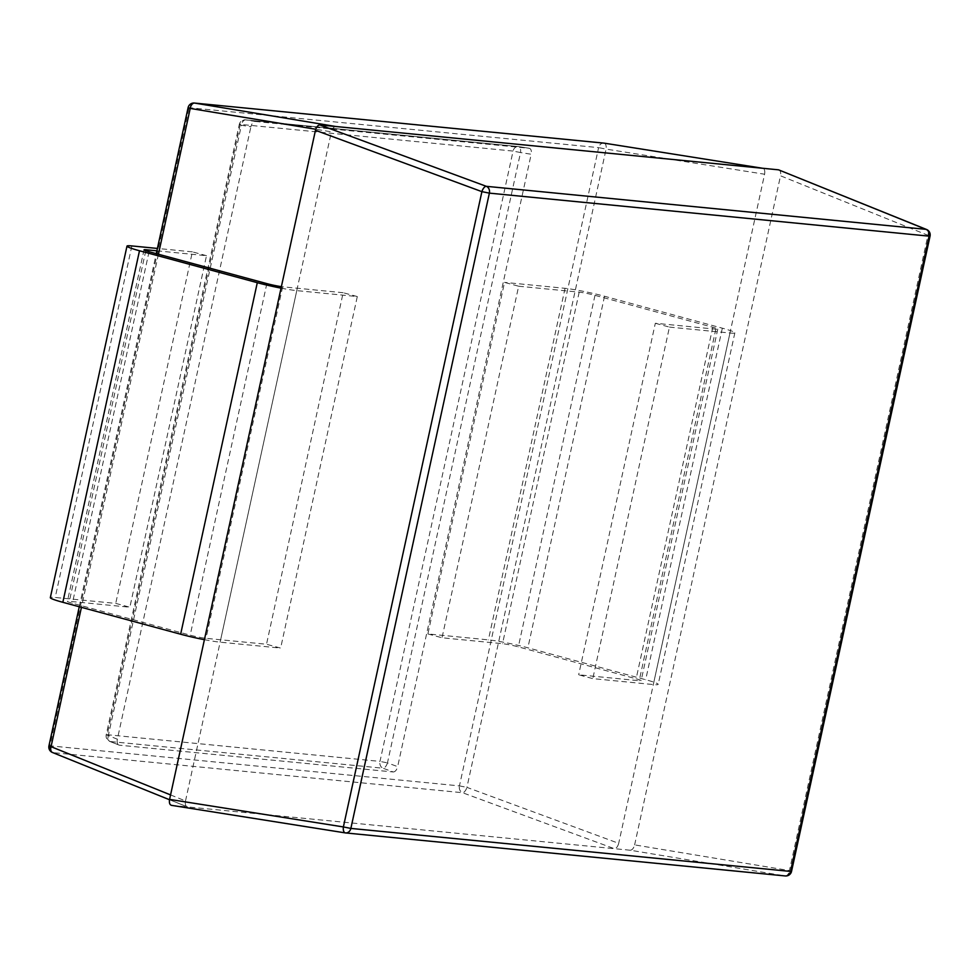 <?xml version="1.0" encoding="UTF-8"?>
<svg xmlns="http://www.w3.org/2000/svg" width="979" height="979" viewBox="0 0 979 979"><rect width="100%" height="100%" fill="white"/><g stroke="black" fill="none" stroke-linecap="round" stroke-linejoin="round"><path stroke-width="0.73" stroke-dasharray="4.89 3.67" d="M427.884 633.939L442.018 637.77L502.533 643.692A11.638 0.893 -167.7 0 1 518.332 646.862L636.13 678.79A11.638 0.893 -167.7 0 1 641.135 680.65A11.638 0.893 -167.7 0 1 639.189 680.723L578.662 674.8L592.797 678.631L653.323 684.554A29.101 2.227 12.3 0 0 658.194 684.37A29.101 2.227 12.3 0 0 645.687 679.72L527.889 647.804A29.101 2.227 12.3 0 0 488.399 639.862L427.884 633.939L504.528 282.393L518.662 286.223L442.018 637.77M518.662 286.223L579.189 292.146A11.638 0.893 -167.7 0 1 594.987 295.328L712.785 327.255A11.638 0.893 -167.7 0 1 717.778 329.103A11.638 0.893 -167.7 0 1 715.833 329.177L655.318 323.266L578.662 674.8M655.318 323.266L669.452 327.096L592.797 678.631M669.452 327.096L729.967 333.007A29.101 2.227 12.3 0 0 734.85 332.823A29.101 2.227 12.3 0 0 722.331 328.185L604.532 296.258A29.101 2.227 12.3 0 0 565.054 288.315L504.528 282.393M204.403 639.679A29.101 2.227 12.3 0 0 220.128 642.175L280.643 648.086L266.508 644.255L205.994 638.332A11.638 0.893 -167.7 0 1 190.195 635.163L72.397 603.235A11.638 0.893 -167.7 0 1 67.392 601.375A11.638 0.893 -167.7 0 1 69.35 601.302L129.864 607.225L115.73 603.394L55.216 597.471A29.101 2.227 12.3 0 0 50.333 597.655M156.885 250.832L206.508 255.69L129.864 607.225M206.508 255.69L192.373 251.86L115.73 603.394M192.373 251.86L157.411 248.433M281.059 288.144A29.101 2.227 12.3 0 0 296.772 290.628L357.298 296.551L280.643 648.086M357.298 296.551L343.164 292.721L266.508 644.255M343.164 292.721L282.637 286.798A11.638 0.893 -167.7 0 1 281.377 286.651M255.286 121.482L529.235 148.282L518.601 146.593L245.802 119.903L255.286 121.482C253.292 121.641 251.823 123.427 250.881 126.817L241.397 125.239L108.326 735.572L117.358 739.218L250.881 126.817M117.358 739.218C116.807 742.645 117.456 744.627 119.291 745.178L110.272 741.531L383.058 768.221L393.252 771.978L119.291 745.178L109.734 741.397A5.825 3.524 -68 0 1 108.326 735.572L106.221 734.752L107.2 734.715L240.271 124.382L513.069 151.072L379.987 761.405L107.2 734.715A5.825 4.858 95.6 0 0 110.272 741.531A5.825 3.524 -68 0 1 109.734 741.397A5.825 5.825 0 0 1 106.221 734.752L239.292 124.419L240.271 124.382A5.825 4.858 -84.4 0 1 245.545 119.866A5.825 5.825 0 0 0 239.292 124.419L241.397 125.239A5.825 3.61 -80.6 0 1 245.802 119.903A5.825 4.858 -84.4 0 0 245.545 119.866L518.344 146.556A5.825 4.858 95.6 0 1 518.601 146.593A5.825 2.766 -81 0 1 518.686 146.605A5.825 2.766 -81 0 1 520.534 152.553L531.181 154.241L397.658 766.643L387.464 762.886L520.534 152.553L513.069 151.072A5.825 4.858 95.6 0 1 518.344 146.556A5.825 5.825 0 0 1 518.686 146.605L529.235 148.282C531.071 148.82 531.719 150.803 531.181 154.241M393.252 771.978C395.247 771.807 396.715 770.032 397.658 766.643M634.625 844.889L780.52 175.792L927.945 235.29L789.429 870.576L634.625 844.889C633.682 848.279 632.214 850.066 630.219 850.225L785.023 875.924L345.146 832.872M171.521 805.35L187.454 806.904L53.001 752.643L462.516 792.709L614.298 848.671L630.219 850.225M170.554 794.911L185.508 800.957C184.97 804.383 185.606 806.366 187.454 806.904L614.298 848.671C616.293 848.499 617.761 846.725 618.704 843.335L466.922 787.373L606.087 149.102L764.587 174.225L618.704 843.335M764.587 174.225C765.137 170.799 764.489 168.816 762.653 168.266L762.702 168.278M778.574 169.832C780.41 170.37 781.058 172.353 780.52 175.792M335.797 126.511C333.815 126.683 332.346 128.457 331.392 131.847L315.752 129.252M185.508 800.957L331.392 131.847M169.514 799.745L187.454 806.904M579.189 292.146L502.533 643.692M594.987 295.328L518.332 646.862M712.785 327.255L636.13 678.79M715.833 329.177L639.189 680.723M729.967 333.007L653.323 684.554M722.331 328.185L645.687 679.72M604.532 296.258L527.889 647.804M565.054 288.315L488.399 639.862M145.785 250.722L69.35 601.302M131.859 245.937L55.216 597.471M296.772 290.628L220.128 642.175M282.637 286.798L205.994 638.332M266.851 283.616L190.195 635.163M149.053 251.701L72.397 603.235M188.115 107.604L598.61 147.633L459.445 785.892L49.929 745.827L189.094 107.568A5.825 4.858 95.6 0 1 194.368 103.052M158.427 254.234L81.428 607.335M387.464 762.886A5.825 2.68 -69.8 0 1 383.058 768.221A5.825 4.858 -84.4 0 1 379.987 761.405L387.464 762.886M930.05 236.11L927.945 235.29A5.825 3.524 112 0 0 926.538 229.478M785.023 875.924A5.825 3.61 99.4 0 0 789.429 870.576L791.534 871.396M604.324 143.179A5.825 2.766 -81 0 1 606.087 149.102L598.61 147.633A5.825 4.858 95.6 0 1 603.627 143.093M48.95 745.863L49.929 745.827A5.825 4.858 95.6 0 0 53.001 752.643M459.445 785.892L466.922 787.373A5.825 2.68 110.2 0 1 462.516 792.709A5.825 4.858 95.6 0 1 459.445 785.892M717.778 329.103L641.135 680.65M734.85 332.823L658.194 684.37M144.048 249.841L67.392 601.375M79.275 606.76L156.273 253.659"/><path stroke-width="1.47" d="M281.377 286.651A11.638 0.893 -167.7 0 1 266.851 283.616L149.053 251.701A11.638 0.893 -167.7 0 1 144.048 249.841A11.638 0.893 -167.7 0 1 145.993 249.767L156.885 250.832M157.411 248.433L131.859 245.937A29.101 2.227 12.3 0 0 126.989 246.121A29.101 2.227 12.3 0 0 139.495 250.759L257.293 282.686A29.101 2.227 12.3 0 0 281.059 288.144M126.989 246.121L50.333 597.655A29.101 2.227 12.3 0 0 62.84 602.305L180.638 634.221A29.101 2.227 12.3 0 0 204.403 639.679M778.574 169.832L762.653 168.266L604.141 143.142L194.625 103.076L335.797 126.511L319.876 124.957L486.306 186.316L925.999 229.343L778.574 169.832L926.538 229.478A5.825 3.524 112 0 0 925.999 229.343A5.825 4.858 -84.4 0 1 929.071 236.147L489.378 193.132L350.861 828.418L790.555 871.432L929.071 236.147L930.05 236.11A5.825 5.825 0 0 0 926.538 229.478M345.146 832.872L171.521 805.35L345.232 832.884A5.825 2.766 99 0 0 345.33 832.896A5.825 4.858 -84.4 0 0 345.587 832.933A5.825 4.858 -84.4 0 0 350.861 828.418L343.384 826.937L481.901 191.651L315.471 130.293L169.587 799.39L343.384 826.937A5.825 2.766 99 0 0 345.232 832.884A5.825 5.825 0 0 0 345.587 832.933L785.28 875.948A5.825 4.858 -84.4 0 0 790.555 871.432L791.534 871.396L930.05 236.11M171.521 805.35C169.685 804.811 169.037 802.817 169.587 799.39M315.471 130.293C316.413 126.903 317.881 125.116 319.876 124.957M335.797 126.511L762.653 168.266M145.993 249.767L145.785 250.722M139.495 250.759L62.84 602.305M257.293 282.686L180.638 634.221M785.023 875.924A5.825 4.858 -84.4 0 0 785.28 875.948A5.825 5.825 0 0 0 791.534 871.396M315.752 129.252L190.22 108.424L158.427 254.234M81.428 607.335L51.055 746.683L170.554 794.911M486.306 186.316A5.825 2.68 110.2 0 0 481.901 191.651L489.378 193.132A5.825 4.858 -84.4 0 0 486.306 186.316M190.22 108.424A5.825 3.61 -80.6 0 1 194.625 103.076A5.825 4.858 95.6 0 0 194.368 103.052A5.825 5.825 0 0 0 188.115 107.604L190.22 108.424M603.627 143.093A5.825 4.858 95.6 0 1 603.884 143.118A5.825 4.858 95.6 0 1 604.141 143.142A5.825 2.766 -81 0 1 604.227 143.154A5.825 2.766 -81 0 1 604.324 143.179M53.001 752.643A5.825 3.524 -68 0 1 52.462 752.496A5.825 3.524 -68 0 1 51.055 746.683L48.95 745.863L79.275 606.76M194.368 103.052L603.884 143.118A5.825 5.825 0 0 1 604.227 143.154L762.702 168.278M156.273 253.659L188.115 107.604M48.95 745.863A5.825 5.825 0 0 0 52.462 752.496L169.514 799.745"/></g></svg>
